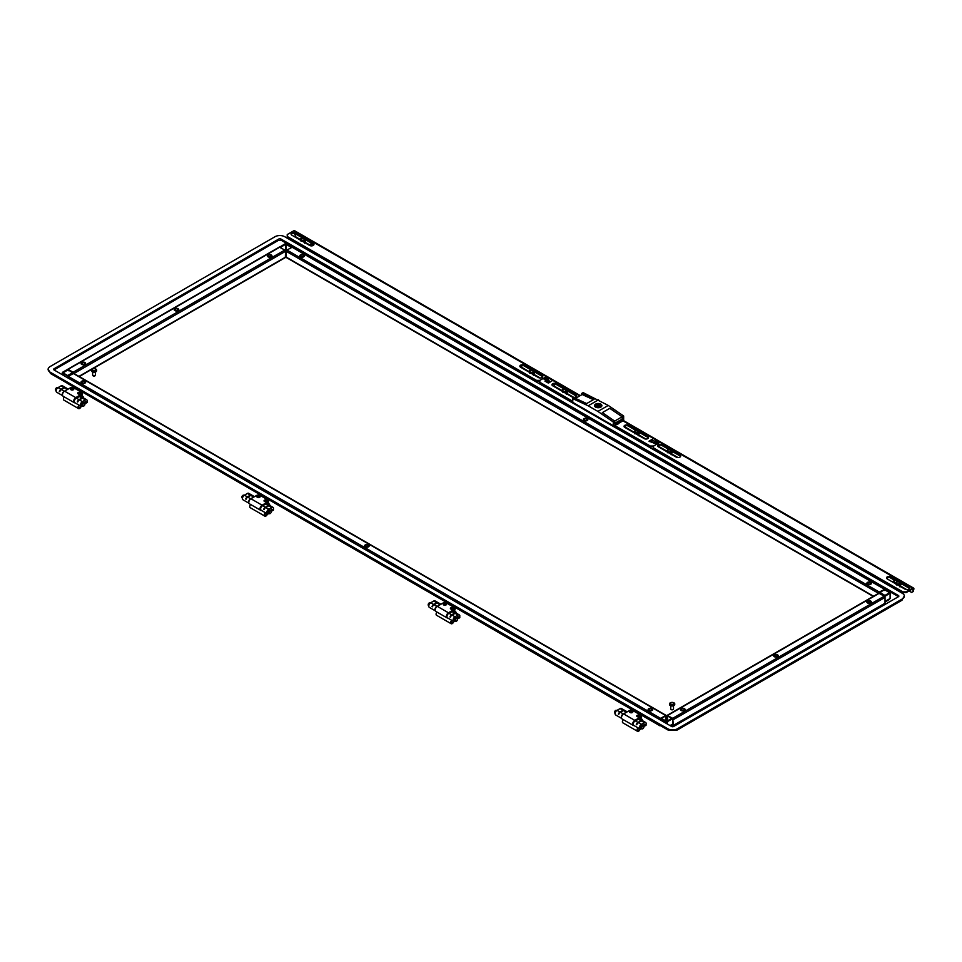 <?xml version="1.0" encoding="UTF-8"?>
<svg xmlns="http://www.w3.org/2000/svg" width="962" height="962" viewBox="0 0 962 962"><rect width="100%" height="100%" fill="white"/><g stroke="black" fill="none" stroke-linecap="round" stroke-linejoin="round"><path stroke-width="1.44" d="M670.466 703.667A1.72 0.998 0 0 0 670.406 703.919A1.72 0.998 0 0 0 670.911 704.629A1.72 0.998 0 0 0 672.787 704.845A1.72 0.998 0 0 0 673.845 703.919A1.72 0.998 0 0 0 673.785 703.667M673.34 702.705A1.72 0.998 0 0 0 671.476 702.488A1.72 0.998 0 0 0 670.406 703.402A1.72 0.998 0 0 0 670.911 704.1A1.72 0.998 0 0 0 672.787 704.316A1.72 0.998 0 0 0 673.845 703.402A1.72 0.998 0 0 0 673.34 702.705M669.528 704.184A2.633 1.527 0 0 0 669.492 704.449A2.633 1.527 0 0 0 670.261 705.531A2.633 1.527 0 0 0 673.135 705.855A2.633 1.527 0 0 0 674.759 704.449A2.633 1.527 0 0 0 674.723 704.184M673.989 702.849A2.633 1.527 0 0 0 671.115 702.525A2.633 1.527 0 0 0 669.492 703.919A2.633 1.527 0 0 0 670.261 705.002A2.633 1.527 0 0 0 673.135 705.326A2.633 1.527 0 0 0 674.759 703.919A2.633 1.527 0 0 0 673.989 702.849M670.754 705.747L670.754 709.018A1.371 0.794 0 0 0 671.151 709.571L671.151 709.571A1.371 0.794 0 0 0 673.508 709.018L673.508 705.747M671.476 709.764L672.907 709.667M648.929 709.655A1.491 0.866 0 0 0 648.929 709.728A1.491 0.866 0 0 0 649.362 710.329A1.142 0.661 0 0 0 651.502 710.317M651.466 708.97A1.491 0.866 0 0 0 649.843 708.778A1.491 0.866 0 0 0 648.929 709.571A1.491 0.866 0 0 0 649.362 710.184A1.491 0.866 0 0 0 650.985 710.365A1.491 0.866 0 0 0 651.911 709.571A1.491 0.866 0 0 0 651.466 708.97M649.879 710.521L650.961 710.521M649.362 710.329A1.491 0.866 0 0 0 650.985 710.521A1.491 0.866 0 0 0 651.911 709.728A1.491 0.866 0 0 0 651.899 709.655M681.337 709.655A1.491 0.866 0 0 0 681.337 709.728A1.491 0.866 0 0 0 681.769 710.329A1.142 0.661 0 0 0 683.91 710.317M683.874 708.97A1.491 0.866 0 0 0 682.25 708.778A1.491 0.866 0 0 0 681.337 709.571A1.491 0.866 0 0 0 681.769 710.184A1.491 0.866 0 0 0 683.393 710.365A1.491 0.866 0 0 0 684.307 709.571A1.491 0.866 0 0 0 683.874 708.97M682.286 710.521L683.369 710.521M681.769 710.329A1.491 0.866 0 0 0 683.393 710.521A1.491 0.866 0 0 0 684.307 709.728A1.491 0.866 0 0 0 684.307 709.655M774.506 655.868A1.491 0.866 0 0 0 774.494 655.94A1.491 0.866 0 0 0 774.927 656.541A1.491 0.866 0 0 0 776.55 656.733A1.491 0.866 0 0 0 777.476 655.94A1.491 0.866 0 0 0 777.464 655.868M777.043 655.182A1.491 0.866 0 0 0 775.42 654.99A1.491 0.866 0 0 0 774.494 655.783A1.491 0.866 0 0 0 774.927 656.397A1.491 0.866 0 0 0 776.55 656.577A1.491 0.866 0 0 0 777.476 655.783A1.491 0.866 0 0 0 777.043 655.182M774.903 656.529A1.142 0.661 0 0 0 777.068 656.529M775.444 656.733L776.526 656.733M365.392 545.947A1.491 0.866 0 0 0 365.392 546.019A1.491 0.866 0 0 0 365.825 546.632A1.491 0.866 0 0 0 367.448 546.825A1.491 0.866 0 0 0 368.362 546.019A1.491 0.866 0 0 0 368.362 545.947M367.929 545.262A1.491 0.866 0 0 0 366.306 545.081A1.491 0.866 0 0 0 365.392 545.875A1.491 0.866 0 0 0 365.825 546.488A1.491 0.866 0 0 0 367.448 546.669A1.491 0.866 0 0 0 368.362 545.875A1.491 0.866 0 0 0 367.929 545.262A2.297 1.323 180 0 1 368.494 545.502A2.297 1.323 180 0 1 369.119 546.151M365.8 546.62A1.142 0.661 0 0 0 367.965 546.62M366.33 546.825L367.424 546.825M896.247 583.008A1.72 0.998 -0 0 0 896.235 583.092A1.72 0.998 -0 0 0 896.74 583.79A1.72 0.998 -0 0 0 898.616 584.006A1.72 0.998 -0 0 0 899.674 583.092A1.72 0.998 -0 0 0 899.674 583.008M896.74 583.633A1.72 0.998 -0 0 0 898.616 583.85A1.72 0.998 -0 0 0 899.674 582.936A1.72 0.998 -0 0 0 899.169 582.238A1.72 0.998 -0 0 0 897.293 582.022A1.72 0.998 -0 0 0 896.235 582.936A1.72 0.998 -0 0 0 896.74 583.633M634.571 431.938A1.72 0.998 -0 0 0 634.571 432.01A1.72 0.998 -0 0 0 635.076 432.72A1.72 0.998 -0 0 0 636.952 432.936A1.72 0.998 -0 0 0 638.01 432.01A1.72 0.998 -0 0 0 637.998 431.938M635.076 432.563A1.72 0.998 -0 0 0 636.952 432.78A1.72 0.998 -0 0 0 638.01 431.866A1.72 0.998 -0 0 0 637.505 431.168A1.72 0.998 -0 0 0 635.629 430.952A1.72 0.998 -0 0 0 634.571 431.866A1.72 0.998 -0 0 0 635.076 432.563M81.854 382.251A1.491 0.866 0 0 0 81.842 382.323A1.491 0.866 0 0 0 82.287 382.936A1.491 0.866 0 0 0 83.91 383.116A1.491 0.866 0 0 0 84.824 382.323A1.491 0.866 0 0 0 84.824 382.251M82.287 382.78A1.491 0.866 0 0 0 83.91 382.972A1.491 0.866 0 0 0 84.824 382.179A1.491 0.866 0 0 0 84.391 381.565A1.491 0.866 0 0 0 82.768 381.385A1.491 0.866 0 0 0 81.842 382.179A1.491 0.866 0 0 0 82.287 382.78M82.792 383.129L83.874 383.129M82.251 382.912A1.142 0.661 0 0 0 84.415 382.912M92.376 369.901A1.72 0.998 -0 0 0 92.316 370.166A1.72 0.998 -0 0 0 92.821 370.863A1.72 0.998 -0 0 0 94.685 371.079A1.72 0.998 -0 0 0 95.743 370.166A1.72 0.998 -0 0 0 95.683 369.901M92.821 370.346A1.72 0.998 -0 0 0 94.685 370.55A1.72 0.998 -0 0 0 95.743 369.636A1.72 0.998 -0 0 0 95.25 368.939A1.72 0.998 -0 0 0 93.374 368.723A1.72 0.998 -0 0 0 92.316 369.636A1.72 0.998 -0 0 0 92.821 370.346M91.438 370.43A2.633 1.527 -0 0 0 91.39 370.683A2.633 1.527 -0 0 0 92.172 371.765A2.633 1.527 -0 0 0 95.034 372.09A2.633 1.527 -0 0 0 96.669 370.683A2.633 1.527 -0 0 0 96.621 370.43M92.172 371.236A2.633 1.527 -0 0 0 95.034 371.572A2.633 1.527 -0 0 0 96.669 370.166A2.633 1.527 -0 0 0 95.899 369.083A2.633 1.527 -0 0 0 93.025 368.759A2.633 1.527 -0 0 0 91.39 370.166A2.633 1.527 -0 0 0 92.172 371.236M94.805 375.901L93.061 375.817A1.371 0.794 -0 0 0 95.406 375.252L95.406 371.981M92.653 371.981L92.653 375.252A1.371 0.794 -0 0 0 93.061 375.817L93.386 375.998M300.974 239.334A1.72 0.998 0 0 0 300.962 239.406A1.72 0.998 0 0 0 301.467 240.115A1.72 0.998 0 0 0 303.343 240.32A1.72 0.998 0 0 0 304.401 239.406A1.72 0.998 0 0 0 304.401 239.334M303.896 238.552A1.72 0.998 0 0 0 302.032 238.348A1.72 0.998 0 0 0 300.962 239.261A1.72 0.998 0 0 0 301.467 239.959A1.72 0.998 0 0 0 303.343 240.175A1.72 0.998 0 0 0 304.401 239.261A1.72 0.998 0 0 0 303.896 238.552M562.638 390.404A1.72 0.998 0 0 0 562.638 390.476A1.72 0.998 0 0 0 563.131 391.185A1.72 0.998 0 0 0 565.007 391.402A1.72 0.998 0 0 0 566.065 390.476A1.72 0.998 0 0 0 566.065 390.404M565.572 389.634A1.72 0.998 0 0 0 563.696 389.418A1.72 0.998 0 0 0 562.638 390.332A1.72 0.998 0 0 0 563.131 391.029A1.72 0.998 0 0 0 565.007 391.245A1.72 0.998 0 0 0 566.065 390.332A1.72 0.998 0 0 0 565.572 389.634M630.062 711.219A1.599 0.926 0 0 0 629.593 711.88A1.599 0.926 0 0 0 630.591 712.734A1.599 0.926 0 0 0 632.335 712.529A1.599 0.926 0 0 0 632.804 711.88A1.599 0.926 0 0 0 631.818 711.026A1.599 0.926 0 0 0 630.062 711.219M632.479 712.433A1.599 0.926 0 0 0 630.062 712.349A1.599 0.926 0 0 0 629.93 712.433M637.193 715.343A1.599 0.926 0 0 0 636.724 715.993A1.599 0.926 0 0 0 637.722 716.846A1.599 0.926 0 0 0 639.465 716.642A1.599 0.926 0 0 0 639.934 715.993A1.599 0.926 0 0 0 638.948 715.139A1.599 0.926 0 0 0 637.193 715.343M639.61 716.558A1.599 0.926 0 0 0 637.193 716.462A1.599 0.926 0 0 0 637.06 716.558M633.297 725.42L622.113 718.963A3.006 1.732 -60 0 1 621.656 716.558A3.006 1.732 -60 0 1 623.616 713.912L629.497 710.521A2.297 1.323 0 0 1 632.743 710.521L640.68 715.103A2.297 1.323 0 0 1 641.353 716.041A2.297 1.323 0 0 1 640.68 716.979L634.8 720.37A3.006 1.732 120 0 0 632.84 723.015A3.006 1.732 120 0 0 633.297 725.42A3.006 1.732 120 0 0 634.03 725.552M641.353 716.041L641.353 717.159A2.297 1.323 180 0 1 640.68 718.097L639.345 718.867M443.747 603.643A1.599 0.926 0 0 0 443.266 604.304A1.599 0.926 0 0 0 444.264 605.158A1.599 0.926 0 0 0 446.007 604.954A1.599 0.926 0 0 0 446.476 604.304A1.599 0.926 0 0 0 445.49 603.451A1.599 0.926 0 0 0 443.747 603.643M446.152 604.857A1.599 0.926 0 0 0 443.747 604.773A1.599 0.926 0 0 0 443.602 604.857M450.865 607.768A1.599 0.926 0 0 0 450.396 608.417A1.599 0.926 0 0 0 451.394 609.271A1.599 0.926 0 0 0 453.138 609.078A1.599 0.926 0 0 0 453.607 608.417A1.599 0.926 0 0 0 452.621 607.563A1.599 0.926 0 0 0 450.865 607.768M453.282 608.982A1.599 0.926 0 0 0 450.865 608.886A1.599 0.926 0 0 0 450.733 608.982M446.969 617.844L435.786 611.387A3.006 1.732 -60 0 1 435.329 608.982A3.006 1.732 -60 0 1 437.289 606.337L443.169 602.946A2.297 1.323 0 0 1 446.416 602.946L454.353 607.527A2.297 1.323 0 0 1 455.026 608.465A2.297 1.323 0 0 1 454.353 609.403L448.472 612.794A3.006 1.732 120 0 0 446.512 615.439A3.006 1.732 120 0 0 446.969 617.844A3.006 1.732 120 0 0 447.703 617.977M455.026 608.465L455.026 609.583A2.297 1.323 180 0 1 454.353 610.521L453.018 611.291M71.032 388.468A1.599 0.926 0 0 0 70.563 389.129A1.599 0.926 0 0 0 71.561 389.983A1.599 0.926 0 0 0 73.304 389.778A1.599 0.926 0 0 0 73.773 389.129A1.599 0.926 0 0 0 72.787 388.263A1.599 0.926 0 0 0 71.032 388.468M73.449 389.682A1.599 0.926 0 0 0 71.032 389.586A1.599 0.926 0 0 0 70.899 389.682M78.162 392.58A1.599 0.926 0 0 0 77.694 393.242A1.599 0.926 0 0 0 78.692 394.095A1.599 0.926 0 0 0 80.435 393.891A1.599 0.926 0 0 0 80.904 393.242A1.599 0.926 0 0 0 79.918 392.388A1.599 0.926 0 0 0 78.162 392.58M80.58 393.795A1.599 0.926 0 0 0 78.162 393.711A1.599 0.926 0 0 0 78.03 393.795M74.266 402.669L63.083 396.212A3.006 1.732 -60 0 1 62.626 393.807A3.006 1.732 -60 0 1 64.586 391.161L70.466 387.77A2.297 1.323 0 0 1 73.713 387.77L81.65 392.352A2.297 1.323 0 0 1 82.323 393.29A2.297 1.323 0 0 1 81.65 394.216L75.77 397.619A3.006 1.732 120 0 0 73.809 400.264A3.006 1.732 120 0 0 74.266 402.669A3.006 1.732 120 0 0 75 402.801M82.323 393.29L82.323 394.408A2.297 1.323 180 0 1 81.65 395.346L80.303 396.116M257.359 496.043A1.599 0.926 0 0 0 256.89 496.693A1.599 0.926 0 0 0 257.888 497.558A1.599 0.926 0 0 0 259.632 497.354A1.599 0.926 0 0 0 260.101 496.693A1.599 0.926 0 0 0 259.115 495.839A1.599 0.926 0 0 0 257.359 496.043M259.776 497.258A1.599 0.926 0 0 0 257.359 497.162A1.599 0.926 0 0 0 257.227 497.258M264.49 500.156A1.599 0.926 0 0 0 264.021 500.817A1.599 0.926 0 0 0 265.019 501.671A1.599 0.926 0 0 0 266.763 501.467A1.599 0.926 0 0 0 267.232 500.817A1.599 0.926 0 0 0 266.246 499.963A1.599 0.926 0 0 0 264.49 500.156M266.907 501.37A1.599 0.926 0 0 0 264.49 501.286A1.599 0.926 0 0 0 264.346 501.37M260.594 510.245L249.411 503.787A3.006 1.732 -60 0 1 248.954 501.382A3.006 1.732 -60 0 1 250.914 498.737L256.794 495.346A2.297 1.323 0 0 1 260.041 495.346L267.977 499.927A2.297 1.323 0 0 1 268.651 500.865A2.297 1.323 0 0 1 267.977 501.791L262.097 505.194A3.006 1.732 120 0 0 260.137 507.84A3.006 1.732 120 0 0 260.594 510.245A3.006 1.732 120 0 0 261.327 510.377M268.651 500.865L268.651 501.984A2.297 1.323 180 0 1 267.977 502.922L266.63 503.691M81.854 363.54A1.491 0.866 0 0 0 81.842 363.612A1.491 0.866 0 0 0 82.287 364.225A1.491 0.866 0 0 0 83.91 364.406A1.491 0.866 0 0 0 84.824 363.612A1.491 0.866 0 0 0 84.824 363.54M82.287 364.069A1.491 0.866 0 0 0 83.91 364.261A1.491 0.866 0 0 0 84.824 363.468A1.491 0.866 0 0 0 84.391 362.854A1.491 0.866 0 0 0 82.768 362.674A1.491 0.866 0 0 0 81.842 363.468A1.491 0.866 0 0 0 82.287 364.069M82.792 364.418L83.874 364.418M82.251 364.201A1.142 0.661 0 0 0 84.415 364.201M867.664 583.369A1.491 0.866 0 0 0 867.664 583.441A1.491 0.866 0 0 0 868.097 584.054A1.142 0.661 0 0 0 870.237 584.03M870.201 582.683A1.491 0.866 0 0 0 868.578 582.503A1.491 0.866 0 0 0 867.664 583.297A1.491 0.866 0 0 0 868.097 583.898A1.491 0.866 0 0 0 869.72 584.09A1.491 0.866 0 0 0 870.634 583.297A1.491 0.866 0 0 0 870.201 582.683A2.297 1.323 180 0 1 870.766 582.924A2.297 1.323 180 0 1 871.392 583.573M868.602 584.247L869.696 584.247M868.097 584.054A1.491 0.866 0 0 0 869.72 584.235A1.491 0.866 0 0 0 870.634 583.441A1.491 0.866 0 0 0 870.634 583.369M867.664 602.08A1.491 0.866 0 0 0 867.664 602.152A1.491 0.866 0 0 0 868.097 602.753A1.142 0.661 0 0 0 870.237 602.741M870.201 601.394A1.491 0.866 0 0 0 868.578 601.202A1.491 0.866 0 0 0 867.664 601.996A1.491 0.866 0 0 0 868.097 602.609A1.491 0.866 0 0 0 869.72 602.789A1.491 0.866 0 0 0 870.634 601.996A1.491 0.866 0 0 0 870.201 601.394A2.297 1.323 180 0 1 870.766 601.623A2.297 1.323 180 0 1 871.392 602.284M868.602 602.946L869.696 602.946M868.097 602.753A1.491 0.866 0 0 0 869.72 602.946A1.491 0.866 0 0 0 870.634 602.152A1.491 0.866 0 0 0 870.634 602.08M584.126 419.66A1.491 0.866 0 0 0 584.114 419.745A1.491 0.866 0 0 0 584.559 420.346A1.142 0.661 0 0 0 586.688 420.334M586.664 418.987A1.491 0.866 0 0 0 585.04 418.795A1.491 0.866 0 0 0 584.114 419.588A1.491 0.866 0 0 0 584.559 420.202A1.491 0.866 0 0 0 586.183 420.382A1.491 0.866 0 0 0 587.097 419.588A1.491 0.866 0 0 0 586.664 418.987M585.064 420.538L586.147 420.538M584.559 420.346A1.491 0.866 0 0 0 586.183 420.538A1.491 0.866 0 0 0 587.097 419.745A1.491 0.866 0 0 0 587.097 419.66M300.589 255.964A1.491 0.866 0 0 0 300.577 256.036A1.491 0.866 0 0 0 301.01 256.65A1.491 0.866 0 0 0 302.633 256.83A1.491 0.866 0 0 0 303.559 256.036A1.491 0.866 0 0 0 303.547 255.964M301.01 256.493A1.491 0.866 0 0 0 302.633 256.686A1.491 0.866 0 0 0 303.559 255.892A1.491 0.866 0 0 0 303.126 255.279A1.491 0.866 0 0 0 301.503 255.098A1.491 0.866 0 0 0 300.577 255.892A1.491 0.866 0 0 0 301.01 256.493M301.527 256.842L302.609 256.842M300.986 256.626A1.142 0.661 0 0 0 303.15 256.626M268.182 255.964A1.491 0.866 0 0 0 268.17 256.036A1.491 0.866 0 0 0 268.614 256.65A1.491 0.866 0 0 0 270.238 256.83A1.491 0.866 0 0 0 271.152 256.036A1.491 0.866 0 0 0 271.152 255.964M268.614 256.493A1.491 0.866 0 0 0 270.238 256.686A1.491 0.866 0 0 0 271.152 255.892A1.491 0.866 0 0 0 270.719 255.279A1.491 0.866 0 0 0 269.095 255.098A1.491 0.866 0 0 0 268.17 255.892A1.491 0.866 0 0 0 268.614 256.493M269.12 256.842L270.202 256.842M268.578 256.626A1.142 0.661 0 0 0 270.743 256.626M667.472 450.925A1.72 0.998 -0 0 0 667.46 450.998A1.72 0.998 -0 0 0 667.965 451.707A1.72 0.998 -0 0 0 669.841 451.924A1.72 0.998 -0 0 0 670.899 450.998A1.72 0.998 -0 0 0 670.899 450.925M667.965 451.551A1.72 0.998 -0 0 0 669.841 451.767A1.72 0.998 -0 0 0 670.899 450.853A1.72 0.998 -0 0 0 670.394 450.156A1.72 0.998 -0 0 0 668.518 449.939A1.72 0.998 -0 0 0 667.46 450.853A1.72 0.998 -0 0 0 667.965 451.551M529.749 371.416A1.72 0.998 0 0 0 529.737 371.488A1.72 0.998 0 0 0 530.242 372.198A1.72 0.998 0 0 0 532.118 372.402A1.72 0.998 0 0 0 533.176 371.488A1.72 0.998 0 0 0 533.176 371.416M532.671 370.635A1.72 0.998 0 0 0 530.808 370.43A1.72 0.998 0 0 0 529.737 371.344A1.72 0.998 0 0 0 530.242 372.041A1.72 0.998 0 0 0 532.118 372.258A1.72 0.998 0 0 0 533.176 371.344A1.72 0.998 0 0 0 532.671 370.635M175.012 309.752A1.491 0.866 0 0 0 175.012 309.824A1.491 0.866 0 0 0 175.445 310.437A1.491 0.866 0 0 0 177.068 310.618A1.491 0.866 0 0 0 177.994 309.824A1.491 0.866 0 0 0 177.982 309.752M175.445 310.281A1.491 0.866 0 0 0 177.068 310.473A1.491 0.866 0 0 0 177.994 309.68A1.491 0.866 0 0 0 177.549 309.067A1.491 0.866 0 0 0 175.926 308.886A1.491 0.866 0 0 0 175.012 309.68A1.491 0.866 0 0 0 175.445 310.281M175.962 310.63L177.044 310.63M175.421 310.413A1.142 0.661 0 0 0 177.585 310.413M652.044 708.645A2.297 1.323 0 0 0 649.542 708.357A2.297 1.323 0 0 0 648.123 709.571A2.297 1.323 0 0 0 648.797 710.509A2.297 1.323 0 0 0 651.298 710.798A2.297 1.323 0 0 0 652.705 709.571A2.297 1.323 0 0 0 652.044 708.645M648.184 709.86A2.297 1.323 180 0 1 649.386 708.958M651.454 708.958A2.297 1.323 180 0 1 652.044 709.198A2.297 1.323 180 0 1 652.657 709.86M368.494 544.937A2.297 1.323 0 0 0 366.005 544.648A2.297 1.323 0 0 0 364.586 545.875A2.297 1.323 0 0 0 365.259 546.813A2.297 1.323 0 0 0 367.749 547.101A2.297 1.323 0 0 0 369.167 545.875A2.297 1.323 0 0 0 368.494 544.937M364.634 546.151A2.297 1.323 180 0 1 365.849 545.25M84.957 381.241A2.297 1.323 0 0 0 82.455 380.952A2.297 1.323 0 0 0 81.049 382.179A2.297 1.323 0 0 0 81.722 383.104A2.297 1.323 0 0 0 84.211 383.393A2.297 1.323 0 0 0 85.63 382.179A2.297 1.323 0 0 0 84.957 381.241M81.097 382.455A2.297 1.323 180 0 1 82.299 381.553M84.367 381.553A2.297 1.323 180 0 1 84.957 381.806A2.297 1.323 180 0 1 85.582 382.455M666.293 721.175L666.077 715.367L660.545 718.325L659.812 719.672M659.812 725.288L660.629 725.757M665.812 720.899L665.74 715.968L661.435 718.373M660.461 718.951L660.305 719.961M666.077 715.367L73.725 373.376L68.182 376.322L67.46 377.681M67.46 383.297L660.028 725.853M773.749 656.072A2.297 1.323 180 0 1 774.951 655.17M777.019 655.17A2.297 1.323 180 0 1 777.609 655.411A2.297 1.323 180 0 1 778.222 656.072M774.362 656.721A2.297 1.323 180 0 1 773.701 655.783A2.297 1.323 180 0 1 775.107 654.569A2.297 1.323 180 0 1 777.609 654.857A2.297 1.323 180 0 1 778.282 655.783A2.297 1.323 180 0 1 776.863 657.01A2.297 1.323 180 0 1 774.362 656.721M870.766 601.07A2.297 1.323 0 0 0 868.277 600.781A2.297 1.323 0 0 0 866.858 601.996A2.297 1.323 0 0 0 867.532 602.933A2.297 1.323 0 0 0 870.021 603.222A2.297 1.323 0 0 0 871.44 601.996A2.297 1.323 0 0 0 870.766 601.07M866.906 602.284A2.297 1.323 180 0 1 868.121 601.382M684.439 708.645A2.297 1.323 0 0 0 681.95 708.357A2.297 1.323 0 0 0 680.531 709.571A2.297 1.323 0 0 0 681.204 710.509A2.297 1.323 0 0 0 683.705 710.798A2.297 1.323 0 0 0 685.112 709.571A2.297 1.323 0 0 0 684.439 708.645M680.579 709.86A2.297 1.323 180 0 1 681.793 708.958M683.85 708.958A2.297 1.323 180 0 1 684.439 709.198A2.297 1.323 180 0 1 685.064 709.86M671.692 725.228L673.424 725.384L672.691 718.325L667.159 715.367L666.943 721.175M672.185 724.951L672.943 725.107L672.775 718.951M671.801 718.373L667.496 715.968L667.436 720.899M884.294 603.643L885.028 603.222L885.028 597.414L884.294 596.151L878.763 593.205L667.159 715.367M870.766 582.359A2.297 1.323 0 0 0 868.277 582.07A2.297 1.323 0 0 0 866.858 583.297A2.297 1.323 0 0 0 867.532 584.223A2.297 1.323 0 0 0 870.021 584.511A2.297 1.323 0 0 0 871.44 583.297A2.297 1.323 0 0 0 870.766 582.359M866.906 583.573A2.297 1.323 180 0 1 868.121 582.671M587.229 418.65A2.297 1.323 0 0 0 584.728 418.374A2.297 1.323 0 0 0 583.321 419.588A2.297 1.323 0 0 0 583.994 420.526A2.297 1.323 0 0 0 586.483 420.815A2.297 1.323 0 0 0 587.902 419.588A2.297 1.323 0 0 0 587.229 418.65M583.369 419.877A2.297 1.323 180 0 1 584.571 418.975M586.64 418.975A2.297 1.323 180 0 1 587.229 419.216A2.297 1.323 180 0 1 587.842 419.877M303.691 254.954A2.297 1.323 0 0 0 301.19 254.665A2.297 1.323 0 0 0 299.771 255.892A2.297 1.323 0 0 0 300.445 256.83A2.297 1.323 0 0 0 302.946 257.119A2.297 1.323 0 0 0 304.365 255.892A2.297 1.323 0 0 0 303.691 254.954M299.831 256.169A2.297 1.323 180 0 1 301.034 255.267M303.102 255.267A2.297 1.323 180 0 1 303.691 255.519A2.297 1.323 180 0 1 304.305 256.169M884.956 589.237L879.28 592.039L878.546 593.301L286.195 251.31L286.399 257.575L873.243 596.392M884.054 589.838L879.027 593.157M884.812 589.093L292.46 247.09L286.916 250.048L286.195 251.31M177.537 309.055A2.297 1.323 180 0 1 178.126 309.307A2.297 1.323 180 0 1 178.74 309.956M178.126 308.742A2.297 1.323 180 0 1 178.788 309.68A2.297 1.323 180 0 1 177.381 310.906A2.297 1.323 180 0 1 174.88 310.618A2.297 1.323 180 0 1 174.206 309.68A2.297 1.323 180 0 1 175.625 308.453A2.297 1.323 180 0 1 178.126 308.742M81.722 364.406A2.297 1.323 0 0 0 84.211 364.682A2.297 1.323 0 0 0 85.63 363.468A2.297 1.323 0 0 0 84.957 362.53A2.297 1.323 0 0 0 82.455 362.241A2.297 1.323 0 0 0 81.049 363.468A2.297 1.323 0 0 0 81.722 364.406M84.367 362.842A2.297 1.323 180 0 1 84.957 363.095A2.297 1.323 180 0 1 85.582 363.744M268.049 256.83A2.297 1.323 0 0 0 270.538 257.119A2.297 1.323 0 0 0 271.957 255.892A2.297 1.323 0 0 0 271.284 254.954A2.297 1.323 0 0 0 268.783 254.665A2.297 1.323 0 0 0 267.376 255.892A2.297 1.323 0 0 0 268.049 256.83M270.695 255.267A2.297 1.323 180 0 1 271.284 255.519A2.297 1.323 180 0 1 271.897 256.169M67.532 369.408L279.269 247.09L284.812 250.048L285.546 251.31L285.329 257.575L92.376 368.975M67.677 369.264L73.208 372.21L73.942 373.496L285.546 251.31M68.434 370.009L73.449 373.34M174.266 309.956A2.297 1.323 180 0 1 175.469 309.055M81.097 363.744A2.297 1.323 180 0 1 82.299 362.842M267.424 256.169A2.297 1.323 180 0 1 268.626 255.267M665.86 723.171L665.86 721.668L660.461 718.554L660.305 719.588M666.51 723.544L666.51 721.296L661.11 718.181L660.461 718.554M665.86 721.668L666.51 721.296M667.387 724.049L667.387 721.668L666.738 721.296L666.738 723.677M666.738 721.296L672.125 718.181L672.943 719.588M672.775 718.554L667.387 721.668M884.703 596.524L890.103 593.085L890.103 598.508L888.263 599.567M883.405 590.211L884.054 590.584L884.703 589.093L890.103 592.207L890.103 593.085L889.453 592.712L884.054 596.019M884.054 595.827L884.703 596.199M890.103 592.207L889.453 592.712M884.054 589.465L889.453 592.58M285.546 256.457L286.195 256.457M285.534 257.203L286.195 257.203M286.844 250.096L285.979 249.591L285.87 251.022L285.75 244.168L285.101 243.795L279.714 247.102M285.979 249.591L285.979 244.168L286.628 243.795L292.027 247.102M285.979 244.168L291.378 247.475M291.378 247.282L292.027 246.909M280.363 247.475L285.75 244.168M280.363 247.282L279.714 246.909M285.87 256.638L285.87 257.383M62.386 374.759L62.386 372.378L67.785 369.264L68.434 370.767L69.084 370.382M68.434 376.19L62.386 373.256L68.434 369.636M62.386 372.378L63.035 372.751M68.434 375.998L63.035 372.883M284.728 236.712A6.878 3.968 0 0 0 275.012 236.712L50.12 366.558A6.878 3.968 0 0 0 48.124 369.131A6.878 3.968 0 0 0 50.12 372.162L667.76 728.751A6.878 3.968 0 0 0 677.476 728.751L902.368 598.917A6.878 3.968 0 0 0 904.364 595.887A6.878 3.968 0 0 0 902.368 593.301L284.728 236.712M280.844 238.961A2.754 1.587 120 0 0 280.832 239.141A2.754 1.587 120 0 0 281.409 240.404L898.472 596.668L673.592 726.502A1.371 0.794 0 0 1 671.644 726.502L54.016 369.925A1.371 0.794 0 0 1 54.016 368.795L278.896 238.961A1.371 0.794 0 0 1 280.844 238.961L898.472 595.55A2.754 1.587 120 0 0 898.472 595.731A2.754 1.587 120 0 0 898.64 596.548M898.472 596.668A1.371 0.794 0 0 0 898.472 595.55M597.727 405.892L598.905 405.615L597.727 405.892M595.863 406.974A3.319 1.924 0 0 0 596.404 407.227L597.258 406.734A2.152 1.239 0 0 0 600.372 405.615A2.152 1.239 0 0 0 600.144 405.062L600.997 404.569A3.319 1.924 0 0 0 600.023 404.004L599.17 404.497A2.152 1.239 0 0 0 596.055 405.615A2.152 1.239 0 0 0 596.284 406.168L595.43 406.661A3.319 1.924 0 0 0 595.863 406.974M594.552 405.711A3.668 2.116 180 0 1 595.706 404.256M595.622 407.118A3.668 2.116 180 0 1 594.552 405.615A3.668 2.116 180 0 1 596.813 403.655A3.668 2.116 180 0 1 600.805 404.124A3.668 2.116 180 0 1 601.875 405.615A3.668 2.116 180 0 1 599.615 407.575A3.668 2.116 180 0 1 595.622 407.118M600.805 404.305A3.668 2.116 180 0 1 601.875 405.711M622.919 420.166A1.058 0.613 180 0 1 622.775 420.923L614.033 425.974A1.058 0.613 180 0 1 612.541 425.974L573.653 403.523A1.058 0.613 180 0 1 573.508 402.765M575.492 398.352L582.178 394.492L593.374 399.687M614.67 421.091L622.101 416.799L609.776 408.309L602.32 412.614L609.776 408.333L622.198 416.847L622.198 419.083L614.742 423.388L614.742 421.14L613.287 421.981L597.895 411.411L608.261 405.435L623.653 416.005L622.198 416.847M614.742 421.14L602.32 412.614M614.742 423.28L622.198 419.083M622.101 416.799L622.101 419.035M623.653 416.005L623.653 419.745L613.287 425.733L572.775 402.344L572.775 398.605L574.23 397.763L586.652 403.571L594.107 399.266L581.685 393.458L581.685 394.769M613.287 425.733L613.287 421.981M608.261 405.435L583.14 392.616L581.685 393.458M598.532 399.819L588.167 405.808L597.895 411.411M588.167 405.808L572.775 398.605M596.284 407.179L596.284 406.168M599.17 406.734L599.17 404.497M600.023 406.289L600.023 404.004M600.144 406.168L600.144 405.062M617.652 423.881A2.333 1.347 0 0 0 618.013 423.713A2.333 1.347 0 0 0 618.301 423.496M617.039 424.23A2.333 1.347 0 0 0 618.013 423.893A2.333 1.347 0 0 0 618.602 423.328M553.559 380.218L294.625 230.736A1.828 1.058 120 0 0 293.711 230.82L287.229 234.56L287.229 236.436L536.58 380.399L539.826 380.399L543.061 378.523A1.78 1.022 -60 0 1 543.951 378.439L546.957 380.17A1.78 1.022 120 0 0 546.236 380.363L544.937 381.108L548.244 383.02L552.825 380.375A1.78 1.022 -60 0 1 553.715 380.291L580.242 395.598M653.535 446.789L650.288 446.789L614.129 425.913M572.775 402.044L539.826 383.02L539.826 380.399L545.334 377.212L548.641 379.124L547.366 379.858A1.828 1.058 -60 0 0 546.452 380.82L545.947 381.698M546.308 381.072L545.586 381.481M634.764 432.479L634.331 432.732A2.309 1.335 180 0 1 633.97 432.01A2.309 1.335 180 0 1 634.655 431.072A2.309 1.335 180 0 1 637.181 430.784A2.309 1.335 180 0 1 638.6 432.01L647.799 437.313A2.525 1.455 180 0 1 648.448 437.963M624.134 426.743A2.525 1.455 180 0 1 625.913 425.709A2.525 1.455 180 0 1 628.354 426.082L636.303 430.675M564.369 389.141L556.252 384.451A2.525 1.455 0 0 0 553.811 384.078A2.525 1.455 0 0 0 552.032 385.113M576.346 396.332A2.525 1.455 0 0 0 575.697 395.683L566.666 390.476A2.309 1.335 180 0 1 565.993 391.426A2.309 1.335 180 0 1 562.842 391.498L563.263 391.245M650.288 446.789L650.288 446.043L614.778 425.541M572.775 401.298L539.826 382.263M650.288 446.043L653.535 446.043L656.769 444.179L648.989 441.185L653.571 438.54L651.298 439.85L659.042 442.869L653.535 446.043L653.535 448.665L902.885 592.628L902.885 591.883L653.535 447.919M618.831 423.196A2.525 1.455 180 0 1 616.87 424.326M647.799 436.556A2.525 1.455 180 0 1 648.532 437.59A2.525 1.455 180 0 1 646.981 438.937A2.525 1.455 180 0 1 644.227 438.624L624.783 427.393A2.525 1.455 180 0 1 624.049 426.358A2.525 1.455 180 0 1 625.601 425.024A2.525 1.455 180 0 1 628.354 425.336L647.799 436.556L647.799 437.313M552.681 385.762L572.125 396.993A2.525 1.455 0 0 0 574.879 397.306A2.525 1.455 0 0 0 576.43 395.959A2.525 1.455 0 0 0 575.697 394.937L556.252 383.706A2.525 1.455 0 0 0 553.499 383.393A2.525 1.455 0 0 0 551.947 384.74A2.525 1.455 0 0 0 552.681 385.762M654.593 438.552A1.78 1.022 120 0 0 654.461 438.456A1.78 1.022 120 0 0 653.571 438.54L622.907 420.827M645.935 439.045L638.732 434.884M633.549 431.89L624.254 426.527M573.833 397.414L566.786 393.35M561.604 390.356L555.05 386.568L553.631 384.115M653.595 442.34A1.78 1.022 -60 0 1 654.485 442.255L657.286 443.879L654.485 442.255M657.659 444.083A1.78 1.022 120 0 0 656.769 444.179M543.951 378.439L546.957 380.17M913.251 589.261L912.601 588.888L913.251 591.51L911.627 592.436L909.042 590.945M906.793 589.646L900.396 585.954M895.213 582.96L894.035 582.275M678.018 457.563L671.62 453.872M666.438 450.877L657.96 445.983M913.251 591.51L913.9 588.888A1.828 1.058 120 0 0 913.515 588.047A1.828 1.058 120 0 0 912.601 588.143L906.12 591.883L906.12 592.628L902.885 592.628M913.515 588.047L654.449 438.468A1.828 1.058 120 0 0 653.535 438.564L912.601 588.143M676.31 457.142L658.489 446.849A2.525 1.455 180 0 1 657.743 445.827A2.525 1.455 180 0 1 659.307 444.48A2.525 1.455 180 0 1 662.048 444.793L679.869 455.086A2.525 1.455 180 0 1 680.615 456.108A2.525 1.455 180 0 1 679.052 457.455A2.525 1.455 180 0 1 676.31 457.142M905.086 589.225L887.265 578.932A2.525 1.455 180 0 1 886.531 577.909A2.525 1.455 180 0 1 888.082 576.563A2.525 1.455 180 0 1 890.824 576.875L908.645 587.169A2.525 1.455 180 0 1 909.391 588.191A2.525 1.455 180 0 1 907.827 589.538A2.525 1.455 180 0 1 905.086 589.225M902.885 591.883L906.12 591.883M657.828 446.2A2.525 1.455 180 0 1 659.619 445.165A2.525 1.455 180 0 1 662.048 445.538L669.203 449.663M667.664 451.467L667.219 451.719A2.309 1.335 180 0 1 666.87 450.998A2.309 1.335 180 0 1 667.544 450.06A2.309 1.335 180 0 1 670.069 449.771A2.309 1.335 180 0 1 671.5 450.998L679.869 455.832A2.525 1.455 180 0 1 680.531 456.481M886.615 578.282A2.525 1.455 180 0 1 888.395 577.248A2.525 1.455 180 0 1 890.824 577.621L897.979 581.745M896.44 583.549L896.007 583.802A2.309 1.335 180 0 1 895.646 583.092A2.309 1.335 180 0 1 896.319 582.142A2.309 1.335 180 0 1 898.845 581.854A2.309 1.335 180 0 1 900.276 583.092L908.645 587.914A2.525 1.455 180 0 1 909.306 588.564M912.601 588.888L906.12 592.628M654.629 442.34L655.735 441.702L658.393 443.241M655.735 440.957L655.735 441.702M654.473 441.69A1.828 1.058 120 0 0 653.847 442.219M649.879 441.69L650.372 440.824A1.828 1.058 -60 0 1 651.298 439.85M294.36 233.489L295.971 237.001L299.94 239.285M305.122 242.28L309.451 244.769M521.38 367.123L528.715 371.368M533.898 374.362L540.139 377.958M579.725 395.899L552.825 380.375A1.828 1.058 120 0 0 552.777 380.399L550.553 381.686A1.828 1.058 120 0 0 549.627 382.66M542.64 376.876A2.525 1.455 0 0 0 541.991 376.226L533.778 371.476M531.481 370.154L524.17 365.933A2.525 1.455 0 0 0 521.729 365.56A2.525 1.455 0 0 0 519.949 366.594M313.865 244.793A2.525 1.455 0 0 0 313.215 244.144L305.002 239.394A2.309 1.335 180 0 1 304.317 240.356A2.309 1.335 180 0 1 301.178 240.428L301.599 240.175M302.705 238.071L295.394 233.85A2.525 1.455 0 0 0 292.953 233.477A2.525 1.455 0 0 0 291.173 234.512M287.229 236.436L287.229 237.181L536.58 381.144L536.58 380.399M547.991 379.497L545.334 377.97L544.227 378.595M539.826 381.144L536.58 381.144M538.431 377.537A2.525 1.455 0 0 0 541.173 377.85A2.525 1.455 0 0 0 542.724 376.503A2.525 1.455 0 0 0 541.991 375.481L524.17 365.187A2.525 1.455 0 0 0 521.428 364.875A2.525 1.455 0 0 0 519.865 366.221A2.525 1.455 0 0 0 520.61 367.243L538.431 377.537M309.656 245.454A2.525 1.455 0 0 0 312.397 245.767A2.525 1.455 0 0 0 313.949 244.42A2.525 1.455 0 0 0 313.215 243.398L295.394 233.105A2.525 1.455 0 0 0 292.64 232.792A2.525 1.455 0 0 0 291.089 234.127A2.525 1.455 0 0 0 291.823 235.161L309.656 245.454M545.334 377.97L545.334 377.212M899.903 586.868L900.612 585.197M896.68 583.405L896.849 584.331M900.179 583.465A2.309 1.335 180 0 1 900.276 583.838A2.309 1.335 180 0 1 899.59 584.776A2.309 1.335 180 0 1 898.063 585.173M900.276 583.838L900.276 583.092A2.309 1.335 180 0 1 899.59 584.03A2.309 1.335 180 0 1 896.452 584.102L896.873 583.85M896.716 584.968L896.452 584.102M895.646 583.092L895.646 583.766A2.309 1.335 180 0 1 895.73 583.465M896.007 583.802L896.199 584.704M638.239 435.798L638.948 434.127M635.004 432.335L635.185 433.261M638.515 432.383A2.309 1.335 180 0 1 638.6 432.768A2.309 1.335 180 0 1 637.926 433.706A2.309 1.335 180 0 1 636.399 434.102M638.6 432.768L638.6 432.01A2.309 1.335 180 0 1 637.926 432.96A2.309 1.335 180 0 1 634.776 433.032L635.209 432.78M635.052 433.886L634.776 433.032M633.97 432.01L633.97 432.696A2.309 1.335 180 0 1 634.066 432.383M634.331 432.732L634.535 433.634M304.629 243.194L305.339 241.522M566.293 394.264L567.003 392.592M671.127 454.785L671.837 453.114M533.405 375.276L534.114 373.605M667.905 451.322L668.073 452.248M671.404 451.382A2.309 1.335 180 0 1 671.5 451.755A2.309 1.335 180 0 1 670.815 452.693A2.309 1.335 180 0 1 669.287 453.09M671.5 451.755L671.5 450.998A2.309 1.335 180 0 1 670.815 451.948A2.309 1.335 180 0 1 667.676 452.02L668.097 451.767M667.941 452.886L667.676 452.02M667.219 451.719L667.424 452.621M301.407 239.73L301.575 240.656M304.906 239.778A2.309 1.335 180 0 1 305.002 240.151A2.309 1.335 180 0 1 304.317 241.101A2.309 1.335 180 0 1 302.789 241.486M301.443 241.282L301.178 240.428M301.166 239.875L300.733 240.127A2.309 1.335 180 0 1 300.372 239.406A2.309 1.335 180 0 1 301.046 238.468A2.309 1.335 180 0 1 303.571 238.179A2.309 1.335 180 0 1 305.002 239.406L305.002 240.151M300.372 239.406L300.372 240.091A2.309 1.335 180 0 1 300.457 239.778M300.733 240.127L300.926 241.029M530.182 371.813L530.351 372.739M533.682 371.861A2.309 1.335 180 0 1 533.778 372.246A2.309 1.335 180 0 1 533.092 373.184A2.309 1.335 180 0 1 531.565 373.569M529.942 371.957L529.509 372.21A2.309 1.335 180 0 1 529.148 371.488A2.309 1.335 180 0 1 529.822 370.55A2.309 1.335 180 0 1 532.347 370.262A2.309 1.335 180 0 1 533.778 371.488A2.309 1.335 180 0 1 533.092 372.438A2.309 1.335 180 0 1 529.954 372.51L530.375 372.258M530.218 373.364L529.954 372.51M529.148 371.488L529.148 372.174A2.309 1.335 180 0 1 529.244 371.861M529.509 372.21L529.701 373.112M563.071 390.8L563.251 391.726M566.57 390.861A2.309 1.335 180 0 1 566.666 391.233A2.309 1.335 180 0 1 565.993 392.171A2.309 1.335 180 0 1 564.453 392.568M563.119 392.364L562.842 391.498M562.83 390.945L562.397 391.197A2.309 1.335 180 0 1 562.036 390.476A2.309 1.335 180 0 1 562.71 389.538A2.309 1.335 180 0 1 565.235 389.249A2.309 1.335 180 0 1 566.666 390.476L566.666 391.233M562.036 390.476L562.036 391.161A2.309 1.335 180 0 1 562.133 390.861M562.397 391.197L562.602 392.099M641.053 728.258A1.852 1.07 -60 0 1 640.043 727.368A1.852 1.07 -60 0 1 641.365 725.095A1.852 1.07 -60 0 1 642.64 725.516M642.388 725.504A1.599 0.926 120 0 0 642.135 725.204A1.623 0.938 120 0 0 642.015 725.107A1.623 0.938 120 0 0 641.281 725.144M639.742 728.847A1.623 0.938 -60 0 1 638.515 730.663A1.623 0.938 -60 0 1 637.457 729.954A1.623 0.938 -60 0 1 638.419 728.09M643.277 725.865A2.754 1.587 120 0 0 643.301 725.492L644.227 724.206L644.528 726.094L646.175 724.879L643.686 726.118M627.212 711.844L621.344 708.465A2.525 1.455 120 0 0 620.093 708.585L617.063 710.329A2.754 1.587 120 0 0 615.259 712.758A2.754 1.587 120 0 0 615.68 714.958L621.644 718.398M623.28 719.636A2.297 1.323 120 0 0 622.883 722.847L637.457 731.264A2.297 1.323 120 0 0 639.754 729.942L640.247 729.088M638.034 727.861A2.297 1.323 120 0 0 637.457 731.264M645.827 725.336L646.175 723.64A2.525 1.455 120 0 0 645.646 722.486A2.525 1.455 120 0 0 644.396 722.618L641.365 724.362A2.754 1.587 120 0 0 639.562 726.791A2.754 1.587 120 0 0 639.983 728.992A2.754 1.587 120 0 0 641.678 728.643M637.457 729.845A1.395 0.806 120 0 0 639.429 728.667M637.986 722.414L641.017 720.67A2.525 1.455 -60 0 1 641.233 720.562L641.654 720.803A2.525 1.455 120 0 0 641.438 720.911L638.407 722.666A2.754 1.587 120 0 0 636.724 724.759L636.303 724.518A2.754 1.587 -60 0 1 637.986 722.414L635.209 720.815A2.754 1.587 120 0 0 633.405 723.232A2.754 1.587 120 0 0 633.826 725.432L639.983 728.992M620.009 712.036L623.039 710.281A2.525 1.455 -60 0 1 623.244 710.184L623.665 710.425A2.525 1.455 120 0 0 623.46 710.533L620.43 712.277A2.754 1.587 120 0 0 618.746 714.369L618.326 714.129A2.754 1.587 -60 0 1 620.009 712.036L617.063 710.329M640.055 727.272A1.623 0.938 120 0 0 640.391 727.921A1.623 0.938 120 0 0 640.536 727.981A1.599 0.926 120 0 0 640.92 728.054M641.87 725.047L642.135 725.204A1.599 0.926 120 0 0 641.329 725.276A1.599 0.926 120 0 0 640.283 726.695A1.599 0.926 120 0 0 640.524 727.981L640.259 727.825M643.59 726.045A1.599 0.926 120 0 0 642.784 726.118A1.599 0.926 120 0 0 641.738 727.537A1.599 0.926 120 0 0 641.991 728.823A1.599 0.926 120 0 0 642.784 728.739A1.599 0.926 120 0 0 643.831 727.332A1.599 0.926 120 0 0 643.59 726.045L642.784 725.576A1.599 0.926 120 0 0 641.979 725.661A1.142 0.661 120 0 0 640.848 727.621L640.752 727.585M641.979 725.661A1.599 0.926 120 0 0 640.933 727.068A1.599 0.926 120 0 0 641.173 728.354L641.991 728.823M615.355 712.481A1.599 0.926 -60 0 1 616.125 711.158M615.139 713.323L614.826 713.143A1.599 0.926 -60 0 1 614.586 711.856A1.599 0.926 -60 0 1 615.632 710.449A1.599 0.926 -60 0 1 616.438 710.365L616.738 710.545M873.039 575.565A1.263 0.734 60 0 1 873.051 575.529L872.342 575.961M872.558 575.841A1.263 0.734 60 0 1 874.278 577.092M880.663 580.519A1.263 0.734 60 0 1 882.382 581.769M865.295 570.923L866.113 571.981A2.297 1.323 60 0 1 866.87 572.63L867.147 572.967M889.501 585.377L888.78 585.064A2.297 1.323 60 0 0 888.022 584.848L887.734 584.86M894.131 581.469L893.542 582.563M894.131 582.214L894.131 579.978L889.345 577.212M894.131 580.723L892.243 581.806M888.888 577.2L886.711 578.463M641.726 719.023L642.4 720.334A1.142 0.661 60 0 1 642.363 720.586M640.776 719.396A1.142 0.661 60 0 1 642.4 720.334M686.724 467.989A1.263 0.734 60 0 1 686.724 467.953L686.014 468.398M686.231 468.266A1.263 0.734 60 0 1 687.95 469.516M694.336 472.943A1.263 0.734 60 0 1 696.055 474.194M678.968 463.347L679.785 464.405A2.297 1.323 60 0 1 680.543 465.055L680.819 465.392M703.174 477.801L702.452 477.489A2.297 1.323 60 0 0 701.695 477.272L701.406 477.284M455.399 611.459L456.072 612.758A1.142 0.661 60 0 1 456.036 613.022M454.449 611.82A1.142 0.661 60 0 1 456.072 612.758M454.725 620.682A1.852 1.07 -60 0 1 453.727 619.793A1.852 1.07 -60 0 1 455.038 617.52A1.852 1.07 -60 0 1 456.313 617.941M456.06 617.929A1.599 0.926 120 0 0 455.808 617.628A1.623 0.938 120 0 0 455.687 617.532A1.623 0.938 120 0 0 454.954 617.568M453.415 621.272A1.623 0.938 -60 0 1 452.188 623.087A1.623 0.938 -60 0 1 451.13 622.378A1.623 0.938 -60 0 1 452.092 620.514M456.95 618.289A2.754 1.587 120 0 0 456.974 617.917L457.9 616.63L458.201 618.518L459.848 617.303L457.359 618.542M440.885 604.268L435.016 600.889A2.525 1.455 120 0 0 433.766 601.01L430.735 602.753A2.754 1.587 120 0 0 428.932 605.182A2.754 1.587 120 0 0 429.353 607.383L435.317 610.822M436.952 612.06A2.297 1.323 120 0 0 436.556 615.271L451.13 623.701A2.297 1.323 120 0 0 453.427 622.366L453.92 621.512M451.707 620.286A2.297 1.323 120 0 0 451.13 623.701M459.499 617.76L459.848 616.065A2.525 1.455 120 0 0 459.319 614.91A2.525 1.455 120 0 0 458.068 615.043L455.038 616.786A2.754 1.587 120 0 0 453.234 619.215A2.754 1.587 120 0 0 453.655 621.416A2.754 1.587 120 0 0 455.351 621.067M451.13 622.282A1.395 0.806 120 0 0 453.102 621.091M451.659 614.838L454.689 613.095A2.525 1.455 -60 0 1 454.906 612.986L455.327 613.227A2.525 1.455 120 0 0 455.11 613.335L452.08 615.091A2.754 1.587 120 0 0 450.396 617.183L449.975 616.943A2.754 1.587 -60 0 1 451.659 614.838L448.881 613.239A2.754 1.587 120 0 0 447.077 615.656A2.754 1.587 120 0 0 447.498 617.857L453.655 621.416M433.682 604.461L436.712 602.717A2.525 1.455 -60 0 1 436.916 602.609L437.337 602.849A2.525 1.455 120 0 0 437.133 602.958L434.102 604.701A2.754 1.587 120 0 0 432.419 606.794L431.998 606.553A2.754 1.587 -60 0 1 433.682 604.461L430.735 602.753M453.727 619.696A1.623 0.938 120 0 0 454.064 620.346A1.623 0.938 120 0 0 454.208 620.406A1.599 0.926 120 0 0 454.593 620.478M450.661 616.63L449.975 616.943M455.543 617.472L455.808 617.628A1.599 0.926 120 0 0 455.002 617.712A1.599 0.926 120 0 0 453.956 619.119A1.599 0.926 120 0 0 454.196 620.406L453.932 620.249M457.263 618.47A1.599 0.926 120 0 0 456.457 618.554A1.599 0.926 120 0 0 455.411 619.961A1.599 0.926 120 0 0 455.663 621.248A1.599 0.926 120 0 0 456.457 621.163A1.599 0.926 120 0 0 457.503 619.756A1.599 0.926 120 0 0 457.263 618.47L456.457 618.001A1.599 0.926 120 0 0 455.651 618.085A1.142 0.661 120 0 0 454.521 620.045L454.425 620.009M455.651 618.085A1.599 0.926 120 0 0 454.605 619.492A1.599 0.926 120 0 0 454.846 620.779L455.663 621.248M429.028 604.906A1.599 0.926 -60 0 1 429.798 603.583M428.811 605.747L428.499 605.567A1.599 0.926 -60 0 1 428.258 604.28A1.599 0.926 -60 0 1 429.305 602.873A1.599 0.926 -60 0 1 430.11 602.789L430.411 602.97M314.069 252.838A1.263 0.734 60 0 1 314.081 252.814L313.359 253.246M313.576 253.114A1.263 0.734 60 0 1 315.295 254.365M321.681 257.792A1.263 0.734 60 0 1 323.4 259.043M313.804 244.925L310.846 243.963L308.958 245.057M306.313 248.196L307.131 249.254A2.297 1.323 60 0 1 307.888 249.916L308.177 250.252M330.519 262.65L329.798 262.337A2.297 1.323 60 0 0 329.04 262.121L328.763 262.133M82.744 396.308L83.417 397.607A1.142 0.661 60 0 1 83.381 397.871M81.794 396.681A1.142 0.661 60 0 1 83.417 397.607M82.071 405.531A1.852 1.07 -60 0 1 81.073 404.641A1.852 1.07 -60 0 1 82.383 402.369A1.852 1.07 -60 0 1 83.658 402.789M83.405 402.777A1.599 0.926 120 0 0 83.153 402.477A1.623 0.938 120 0 0 83.033 402.381A1.623 0.938 120 0 0 82.299 402.417M80.76 406.12A1.623 0.938 -60 0 1 79.533 407.936A1.623 0.938 -60 0 1 78.475 407.227A1.623 0.938 -60 0 1 79.437 405.363M84.295 403.138A2.754 1.587 120 0 0 84.319 402.765L85.245 401.479L85.558 403.367L87.193 402.152L84.716 403.391M68.182 389.093L62.362 385.738A2.525 1.455 120 0 0 61.111 385.858L58.081 387.614A2.754 1.587 120 0 0 56.277 390.031A2.754 1.587 120 0 0 56.698 392.231L62.614 395.647M64.298 396.909A2.297 1.323 120 0 0 63.901 400.132L78.475 408.549A2.297 1.323 120 0 0 80.772 407.227L81.265 406.373M79.052 405.146A2.297 1.323 120 0 0 78.475 408.549M86.845 402.621L87.193 400.926A2.525 1.455 120 0 0 86.676 399.771A2.525 1.455 120 0 0 85.414 399.891L82.383 401.635A2.754 1.587 120 0 0 80.58 404.064A2.754 1.587 120 0 0 81 406.265A2.754 1.587 120 0 0 82.696 405.916M78.475 407.13A1.395 0.806 120 0 0 80.447 405.952M79.016 399.699L82.047 397.943A2.525 1.455 -60 0 1 82.251 397.835L82.672 398.088A2.525 1.455 120 0 0 82.467 398.184L79.437 399.939A2.754 1.587 120 0 0 77.754 402.032L77.333 401.791A2.754 1.587 -60 0 1 79.016 399.699L76.226 398.088A2.754 1.587 120 0 0 74.423 400.505A2.754 1.587 120 0 0 74.844 402.717L81 406.265M61.027 389.309L64.057 387.566A2.525 1.455 -60 0 1 64.262 387.458L64.682 387.698A2.525 1.455 120 0 0 64.478 387.806L61.448 389.55A2.754 1.587 120 0 0 59.764 391.654L59.343 391.402A2.754 1.587 -60 0 1 61.027 389.309L58.081 387.614M81.073 404.545A1.623 0.938 120 0 0 81.409 405.206A1.623 0.938 120 0 0 81.554 405.255A1.599 0.926 120 0 0 81.938 405.327M60.017 391.101L59.343 391.402M82.888 402.32L83.153 402.477A1.599 0.926 120 0 0 82.347 402.561A1.599 0.926 120 0 0 81.301 403.968A1.599 0.926 120 0 0 81.542 405.255L81.277 405.098M84.608 403.318A1.599 0.926 120 0 0 83.802 403.403A1.599 0.926 120 0 0 82.756 404.81A1.599 0.926 120 0 0 83.009 406.096A1.599 0.926 120 0 0 83.802 406.024A1.599 0.926 120 0 0 84.86 404.605A1.599 0.926 120 0 0 84.608 403.318L83.802 402.85A1.599 0.926 120 0 0 82.997 402.934A1.142 0.661 120 0 0 81.866 404.894L81.77 404.858M82.997 402.934A1.599 0.926 120 0 0 81.95 404.341A1.599 0.926 120 0 0 82.191 405.627L83.009 406.096M56.373 389.754A1.599 0.926 -60 0 1 57.143 388.432M56.157 390.596L55.844 390.416A1.599 0.926 -60 0 1 55.604 389.129A1.599 0.926 -60 0 1 56.65 387.722A1.599 0.926 -60 0 1 57.455 387.638L57.768 387.818M500.396 360.413A1.263 0.734 60 0 1 500.408 360.389L499.687 360.822M499.903 360.69A1.263 0.734 60 0 1 501.623 361.94M508.008 365.368A1.263 0.734 60 0 1 509.728 366.618M492.64 355.772L493.458 356.83A2.297 1.323 60 0 1 494.215 357.479L494.504 357.828M516.847 370.226L516.125 369.913A2.297 1.323 60 0 0 515.367 369.697L515.079 369.709M521.476 366.318L520.887 367.412M521.38 365.632L520.081 366.378M269.071 503.884L269.745 505.182A1.142 0.661 60 0 1 269.709 505.447M268.121 504.244A1.142 0.661 60 0 1 269.745 505.182M268.398 513.107A1.852 1.07 -60 0 1 267.4 512.217A1.852 1.07 -60 0 1 268.711 509.944A1.852 1.07 -60 0 1 269.985 510.365M269.733 510.353A1.599 0.926 120 0 0 269.48 510.052A1.623 0.938 120 0 0 269.36 509.956A1.623 0.938 120 0 0 268.626 509.992M267.087 513.696A1.623 0.938 -60 0 1 265.861 515.512A1.623 0.938 -60 0 1 264.803 514.802A1.623 0.938 -60 0 1 265.765 512.938M270.623 510.714A2.754 1.587 120 0 0 270.647 510.341L271.573 509.054L271.885 510.942L273.521 509.728L271.031 510.966M254.509 496.669L248.689 493.314A2.525 1.455 120 0 0 247.438 493.434L244.408 495.189A2.754 1.587 120 0 0 242.604 497.607A2.754 1.587 120 0 0 243.025 499.807L248.942 503.222M250.625 504.485A2.297 1.323 120 0 0 250.228 507.695L264.803 516.125A2.297 1.323 120 0 0 267.099 514.802L267.592 513.948M265.38 512.71A2.297 1.323 120 0 0 264.803 516.125M273.172 510.197L273.521 508.489A2.525 1.455 120 0 0 273.004 507.347A2.525 1.455 120 0 0 271.741 507.467L268.711 509.211A2.754 1.587 120 0 0 266.907 511.64A2.754 1.587 120 0 0 267.328 513.84A2.754 1.587 120 0 0 269.023 513.492M264.803 514.706A1.395 0.806 120 0 0 266.775 513.516M265.332 507.275L268.362 505.519A2.525 1.455 -60 0 1 268.578 505.411L268.999 505.651A2.525 1.455 120 0 0 268.783 505.759L265.765 507.515A2.754 1.587 120 0 0 264.069 509.607L263.648 509.367A2.754 1.587 -60 0 1 265.332 507.275L262.554 505.663A2.754 1.587 120 0 0 260.75 508.08A2.754 1.587 120 0 0 261.171 510.293L267.328 513.84M247.354 496.885L250.385 495.141A2.525 1.455 -60 0 1 250.589 495.033L251.01 495.274A2.525 1.455 120 0 0 250.805 495.382L247.775 497.126A2.754 1.587 120 0 0 246.092 499.23L245.671 498.977A2.754 1.587 -60 0 1 247.354 496.885L244.408 495.189M267.4 512.121A1.623 0.938 120 0 0 267.737 512.77A1.623 0.938 120 0 0 267.881 512.83A1.599 0.926 120 0 0 268.266 512.902M246.344 498.677L245.671 498.977M264.334 509.054L263.648 509.367M269.216 509.896L269.48 510.052A1.599 0.926 120 0 0 268.675 510.137A1.599 0.926 120 0 0 267.628 511.543A1.599 0.926 120 0 0 267.869 512.83L267.604 512.674M270.935 510.894A1.599 0.926 120 0 0 270.13 510.978A1.599 0.926 120 0 0 269.083 512.385A1.599 0.926 120 0 0 269.336 513.672A1.599 0.926 120 0 0 270.13 513.588A1.599 0.926 120 0 0 271.176 512.181A1.599 0.926 120 0 0 270.935 510.894L270.13 510.425A1.599 0.926 120 0 0 269.324 510.509A1.142 0.661 120 0 0 268.194 512.469M269.324 510.509A1.599 0.926 120 0 0 268.278 511.916A1.599 0.926 120 0 0 268.518 513.203L269.336 513.672M242.701 497.33A1.599 0.926 -60 0 1 243.47 496.007M242.484 498.172L242.171 497.991A1.599 0.926 -60 0 1 241.931 496.705A1.599 0.926 -60 0 1 242.977 495.298A1.599 0.926 -60 0 1 243.783 495.214L244.083 495.394M640.68 718.097L640.68 716.979M623.616 713.912L634.8 720.37M454.353 610.521L454.353 609.403M437.289 606.337L448.472 612.794M81.65 395.346L81.65 394.216M64.586 391.161L75.77 397.619M267.977 502.922L267.977 501.791M250.914 498.737L262.097 505.194M665.572 715.427L73.208 373.424M660.545 718.325L68.182 376.322M659.812 719.588L67.46 377.585M659.812 725.384L67.46 383.393M672.691 718.325L884.294 596.151M673.424 719.588L885.028 597.414M667.676 715.427L879.28 593.253M673.424 725.384L885.028 603.222M884.294 589.141L291.943 247.15M879.28 592.039L286.916 250.048M873.544 596.212L286.195 257.107M279.786 247.15L68.182 369.312M284.812 250.048L73.208 372.21M285.546 257.107L78.944 376.382M672.943 723.893L670.021 725.576M890.103 598.508L885.028 601.442M884.86 595.358L879.677 592.364M285.534 251.214L286.195 251.214M285.75 249.591L284.884 250.096M72.811 372.534L67.617 375.529M278.896 238.961A2.754 1.587 60 0 1 278.908 239.141A2.754 1.587 60 0 1 278.331 240.404L54.004 369.913M48.124 369.131L50.685 373.617A2.754 1.587 -60 0 1 50.12 372.354A2.754 1.587 -60 0 1 50.12 372.162M54.016 368.795A2.754 1.587 60 0 1 54.016 368.975A2.754 1.587 60 0 1 53.848 369.805M50.685 373.617L668.325 730.194A2.754 1.587 -60 0 1 667.748 728.931A2.754 1.587 -60 0 1 667.76 728.751M668.325 730.194L676.911 730.194A2.754 1.587 -120 0 0 677.476 728.931A2.754 1.587 -120 0 0 677.476 728.751M904.364 595.887L901.803 600.36A2.754 1.587 -120 0 0 902.368 599.098A2.754 1.587 -120 0 0 902.368 598.917M600.649 404.208A3.439 1.984 180 0 1 600.649 407.022A3.439 1.984 180 0 1 595.779 407.022A3.439 1.984 180 0 1 595.779 404.208A3.439 1.984 180 0 1 600.649 404.208M614.033 425.3L614.033 425.974M622.775 420.923L622.775 420.25M612.541 425.974L612.541 425.3M573.653 402.85L573.653 403.523M543.061 378.523L546.236 380.363M628.354 425.336L628.354 426.082M556.252 383.706L556.252 384.451M575.697 394.937L575.697 395.683M650.372 440.824L653.306 442.508M890.824 576.875L890.824 577.621M908.645 587.169L908.645 587.914M662.048 444.793L662.048 445.538M679.869 455.086L679.869 455.832M550.553 381.686L547.366 379.858M293.711 230.82L552.777 380.399M546.452 380.82L549.254 382.431M313.215 244.144L313.215 243.398M295.394 233.85L295.394 233.105M541.991 376.226L541.991 375.481M524.17 365.933L524.17 365.187M900.949 583.693A3.127 1.804 180 0 1 899.266 585.858L900.697 585.112L901.117 583.561M898.664 585.521A3.006 1.732 -0 0 0 900.877 583.417M895.766 582.647A3.006 1.732 -0 0 0 895.045 583.429M639.285 432.623A3.127 1.804 180 0 1 637.59 434.788M637 434.451A3.006 1.732 -0 0 0 639.201 432.347M634.102 431.577A3.006 1.732 -0 0 0 633.369 432.347M300.493 238.973A3.006 1.732 0 0 0 299.771 239.742M305.675 240.019A3.127 1.804 180 0 1 303.992 242.183L305.579 241.27L305.844 239.887M303.391 241.835A3.006 1.732 0 0 0 305.603 239.742M562.169 390.043A3.006 1.732 0 0 0 561.435 390.812M567.339 391.089A3.127 1.804 180 0 1 565.656 393.254L567.255 392.352L567.508 390.957M565.067 392.917A3.006 1.732 0 0 0 567.267 390.812M672.173 451.611A3.127 1.804 180 0 1 670.49 453.775L671.921 453.03L672.342 451.479M669.889 453.439A3.006 1.732 -0 0 0 672.101 451.334M666.991 450.565A3.006 1.732 -0 0 0 666.269 451.346M529.28 371.055A3.006 1.732 0 0 0 528.547 371.825M534.451 372.102A3.127 1.804 180 0 1 532.768 374.266L534.355 373.364L534.619 371.969M532.178 373.929A3.006 1.732 0 0 0 534.379 371.825M644.877 724.578L644.227 724.206M644.396 722.618L641.438 720.911M641.365 724.362L638.407 722.666M621.62 718.337A2.754 1.587 -60 0 1 621.488 716.089A2.754 1.587 -60 0 1 623.22 713.888L620.43 712.277M623.364 714.081L626.25 712.133L623.46 710.533M645.646 722.486L639.489 718.939A2.525 1.455 120 0 0 638.239 719.059L635.04 720.899A2.525 1.455 -60 0 0 633.261 724.085M641.017 720.67L638.071 719.155M623.039 710.281L620.093 708.585M626.382 712.313L626.25 712.133A2.525 1.455 -60 0 1 627.116 711.904M622.33 715.175A2.525 1.455 120 0 0 621.933 715.848M458.549 617.003L457.9 616.63M458.068 615.043L455.11 613.335M455.038 616.786L452.08 615.091M435.293 610.762A2.754 1.587 -60 0 1 435.161 608.513A2.754 1.587 -60 0 1 436.892 606.313L434.102 604.701M437.037 606.505L439.923 604.569L437.133 602.958M459.319 614.91L453.162 611.363A2.525 1.455 120 0 0 451.912 611.483L448.713 613.323A2.525 1.455 -60 0 0 446.933 616.51M454.689 613.095L451.743 611.579M436.712 602.717L433.766 601.01M440.055 604.749L439.923 604.569A2.525 1.455 -60 0 1 440.788 604.328M436.002 607.599A2.525 1.455 120 0 0 435.606 608.273M85.895 401.851L85.245 401.479M85.414 399.891L82.467 398.184M82.383 401.635L79.437 399.939M62.566 395.526A2.754 1.587 -60 0 1 62.542 393.278A2.754 1.587 -60 0 1 64.238 391.161L61.448 389.55M64.358 391.306L67.268 389.418L64.478 387.806M86.676 399.771L80.519 396.212A2.525 1.455 120 0 0 79.257 396.332L76.058 398.184A2.525 1.455 -60 0 0 74.278 401.358M82.047 397.943L79.088 396.428M64.057 387.566L61.111 385.858M67.388 389.55L67.268 389.418A2.525 1.455 -60 0 1 68.037 389.177M521.476 367.063L521.476 365.608M272.222 509.427L271.573 509.054M271.741 507.467L268.783 505.759M268.711 509.211L265.765 507.515M248.893 503.102A2.754 1.587 -60 0 1 248.869 500.853A2.754 1.587 -60 0 1 250.565 498.737L247.775 497.126M250.685 498.881L253.595 496.993L250.805 495.382M273.004 507.347L266.847 503.787A2.525 1.455 120 0 0 265.584 503.908L262.385 505.759A2.525 1.455 -60 0 0 260.606 508.934M268.362 505.519L265.416 504.004M250.385 495.141L247.438 493.434M253.715 497.126L253.595 496.993A2.525 1.455 -60 0 1 254.365 496.741M673.208 725.853L884.812 603.691M91.979 369.204L79.245 376.563M670.562 725.877L672.943 724.506M885.028 602.056L889.453 599.506M281.409 240.404L278.331 240.404M676.911 730.194L901.803 600.36M598.905 405.615L598.905 406.794M601.875 405.808L600.757 404.196C597.582 403.09 595.514 403.631 594.552 405.808M597.522 405.615L597.522 406.794M623.087 420.334L654.461 438.456M895.875 582.515L894.9 583.345M639.453 432.491L639.033 434.042L637.602 434.788M634.198 431.433L633.236 432.275M299.627 239.67L300.601 238.829M561.303 390.74L562.265 389.911M667.087 450.432L666.125 451.262M528.403 371.753L529.377 370.911M666.87 451.683L666.87 450.998M533.778 372.246L533.778 371.488M639.489 718.939L635.088 720.803C633.164 722.606 632.743 724.158 633.826 725.432M644.744 726.045L646.043 725.3M894.407 581.842L894.407 580.351M640.199 719.348L641.017 718.879M881.18 580.218L880.446 580.639M694.853 472.643L694.119 473.063M453.872 611.772L454.689 611.303M453.162 611.363L448.761 613.227C446.837 615.031 446.416 616.582 447.498 617.857M458.417 618.47L459.716 617.724M322.21 257.491L321.464 257.924M81.217 396.621L82.035 396.152M80.519 396.212L76.106 398.076C74.182 399.879 73.761 401.431 74.844 402.717M85.762 403.318L87.061 402.573M508.537 365.067L507.792 365.5M521.753 366.69L521.753 365.56M267.544 504.196L268.362 503.727M266.847 503.787L262.434 505.651C260.51 507.455 260.089 509.006 261.171 510.293M272.09 510.894L273.388 510.149"/></g></svg>
